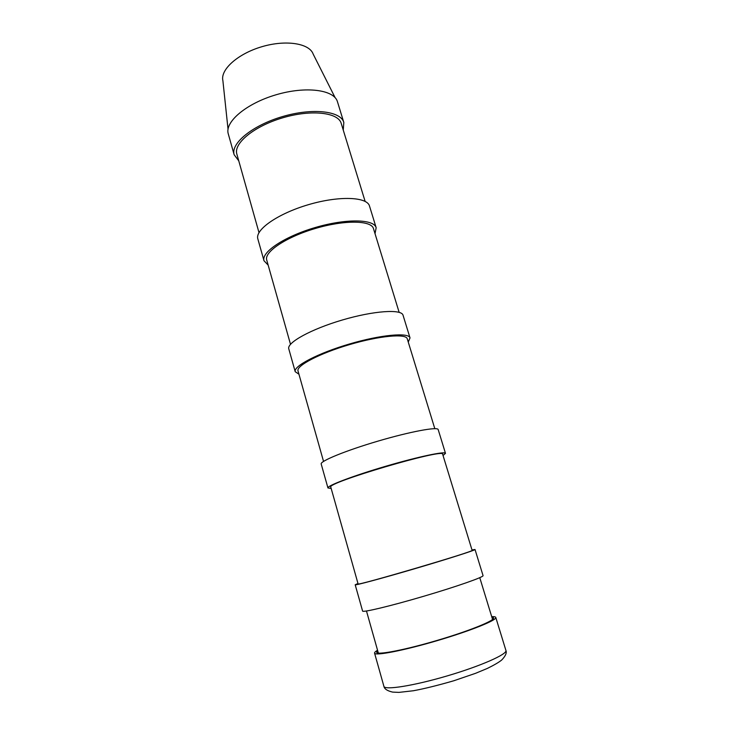 <?xml version="1.0" encoding="UTF-8"?>
<svg xmlns="http://www.w3.org/2000/svg" width="729" height="729" viewBox="0 0 729 729"><rect width="100%" height="100%" fill="white"/><g stroke="black" fill="none" stroke-linecap="round" stroke-linejoin="round"><path stroke-width="1.09" d="M365.12 201.377L341.208 123.383C338.311 112.439 311.374 109.295 282.852 117.77C254.293 126.099 233.362 143.331 236.852 154.092L258.995 232.615M238.748 160.817L234.155 154.748C230.492 143.458 252.453 125.342 282.506 116.576C312.513 107.664 340.789 110.999 343.824 122.472L343.25 130.054M234.155 154.748L228.277 133.89C224.468 122.071 246.183 103.491 276.091 94.77C305.952 85.894 334.265 89.749 337.463 101.759L343.824 122.472M357.985 583.492L355.196 584.767L362.595 611.066C362.495 612.734 390.507 606.054 423.686 596.276C456.883 586.517 484.038 576.967 483.054 575.618L475.026 549.502L471.991 549.939M355.196 584.767C354.868 585.624 382.506 578.206 415.512 568.492C448.517 558.779 475.764 550.04 475.026 549.502M491.711 616.652C494.198 616.552 495.556 616.816 495.784 617.445C497.178 620.097 470.205 630.959 436.78 640.773C403.374 650.623 374.824 656.109 374.56 653.129C374.405 652.482 375.399 651.516 377.549 650.25M399.146 312.331L373.476 228.624C371.398 220.313 344.653 219.793 315.429 228.45C286.178 236.998 263.98 251.933 266.732 260.043L290.507 344.307M268.172 265.128L263.989 260.745C261.091 252.243 284.392 236.542 315.165 227.548C345.911 218.445 373.995 219.01 376.164 227.73L375.025 233.672M263.989 260.745L257.847 238.921C254.786 229.835 277.813 213.624 308.431 204.676C339.021 195.609 367.161 196.766 369.512 206.061L376.164 227.73M434.812 428.661L407.256 338.794C406.08 333.372 379.563 335.732 349.61 344.58C319.639 353.365 296.065 365.748 298.015 370.943L323.539 461.411M298.945 374.223L295.218 371.699C293.158 366.25 317.899 353.246 349.437 343.997C380.957 334.684 408.796 332.224 410.017 337.91L408.258 342.047M295.218 371.699L288.784 348.845C286.552 342.758 310.991 329.18 342.375 319.985C373.731 310.718 401.624 308.886 403.046 315.22L410.017 337.91M358.094 583.902C354.394 586.781 476.793 550.76 472.119 550.349L442.649 454.222C445.118 447.806 325.252 483.09 330.802 487.136L358.094 583.902M331.166 488.448L327.941 487.956C326.811 485.879 353.109 475.846 385.45 466.35C417.781 456.819 445.319 451.005 445.492 453.356L443.041 455.516M327.941 487.956L321.197 463.999C319.876 461.211 345.847 450.558 378.023 441.109C410.181 431.623 437.783 426.511 438.184 429.572L445.492 453.356M228.031 129.197L222.892 80.673C220.158 69.665 237.809 53.727 261.939 46.692C286.023 39.539 309.497 43.366 313.169 54.101L335.13 97.677M377.759 650.979C370.742 656.3 399.656 651.48 436.717 640.545C473.795 629.656 500.705 618.055 491.929 617.372M383.91 686.344C384.402 688.96 387.309 690.873 392.621 692.103L398.945 692.386L413.361 690.755C424.214 688.759 437.71 685.424 453.848 680.749L475.499 673.341L487.273 668.457C494.298 665.003 499.137 662.16 501.789 659.927C505.552 655.991 506.928 652.829 505.917 650.432C507.639 654.132 480.785 666.051 447.132 675.929C413.489 685.852 384.465 690.381 383.91 686.344L374.56 653.129M366.477 611.011L378.369 653.157M479.764 577.669L492.594 619.541M505.917 650.432L495.784 617.445"/></g></svg>
